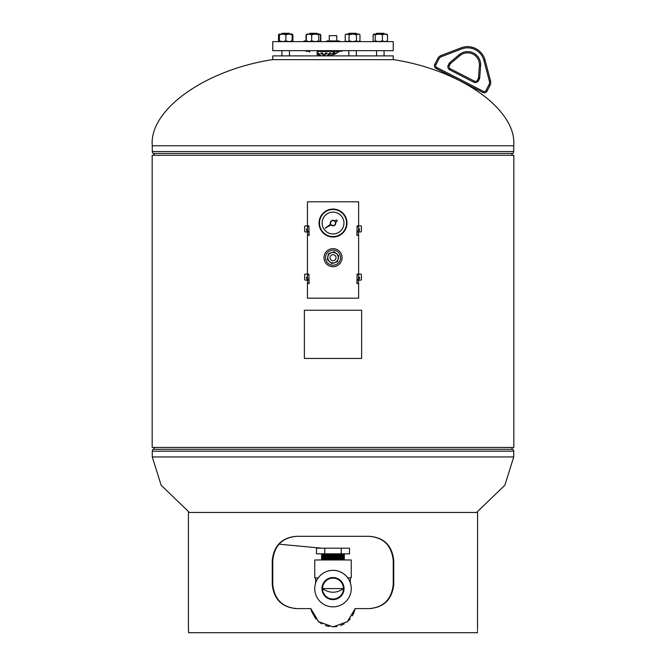 <?xml version="1.0" encoding="UTF-8"?>
<svg xmlns="http://www.w3.org/2000/svg" width="666" height="666" viewBox="0 0 666 666"><rect width="100%" height="100%" fill="white"/><g stroke="black" fill="none" stroke-linecap="round" stroke-linejoin="round"><path stroke-width="1" d="M152.181 447.452L513.819 447.452L513.819 155.27L152.181 155.27L152.181 447.452M333 59.657L272.377 59.657C204.637 70.105 149.001 109.99 152.273 145.771L513.727 145.771C516.999 109.99 461.363 70.105 393.623 59.657L333 59.657M152.273 145.771L152.273 151.532A2.256 2.256 0 0 0 153.255 153.405L512.745 153.405A2.256 2.256 0 0 0 513.727 151.532L513.727 145.771M153.255 153.405A2.256 2.256 0 0 1 154.246 155.27M512.745 153.405A2.256 2.256 0 0 0 511.754 155.27M476.598 512.454L504.861 485.223L513.727 456.943L152.273 456.943L161.139 485.223L189.402 512.454M321.553 548.176L279.029 544.189M513.727 456.943L513.727 451.19A2.256 2.256 0 0 0 512.745 449.317L153.255 449.317A2.256 2.256 0 0 0 152.273 451.19L152.273 456.943M512.745 449.317A2.256 2.256 0 0 1 511.754 447.452M153.255 449.317A2.256 2.256 0 0 0 154.246 447.452M339.227 261.963A7.534 7.534 0 0 0 337.312 251.49A7.534 7.534 0 0 0 326.84 253.405A7.534 7.534 0 0 0 328.746 263.878A7.534 7.534 0 0 0 339.227 261.963M335.448 223.535A2.473 2.473 0 0 0 333.524 220.621A2.473 2.473 0 0 0 330.611 222.544A2.473 2.473 0 0 0 332.534 225.466A2.473 2.473 0 0 0 335.448 223.535M322.336 220.854A10.922 10.922 0 0 0 330.844 233.741A10.922 10.922 0 0 0 343.731 225.233A10.922 10.922 0 0 0 335.223 212.346A10.922 10.922 0 0 0 322.336 220.854M346.312 225.757A13.553 13.553 0 0 0 335.747 209.765A13.553 13.553 0 0 0 319.755 220.329A13.553 13.553 0 0 0 330.311 236.322A13.553 13.553 0 0 0 346.312 225.757M325.216 228.18L330.96 224.883A2.772 2.772 0 0 0 335.656 222.153L337.146 221.295L337.054 220.388L336.255 219.946L334.881 220.979A2.772 2.772 0 0 0 330.519 224.226L325.216 228.18M330.078 257.109A3.014 3.014 0 0 0 332.459 260.639A3.014 3.014 0 0 0 335.989 258.258A3.014 3.014 0 0 0 333.608 254.728A3.014 3.014 0 0 0 330.078 257.109A3.014 3.014 0 0 0 332.459 260.639A3.014 3.014 0 0 0 335.989 258.258A3.014 3.014 0 0 0 333.608 254.728A3.014 3.014 0 0 0 330.078 257.109M327.764 257.442A5.278 5.278 0 0 1 328.055 255.935M330.602 252.997A5.278 5.278 0 0 1 332.059 252.497M335.872 253.238A5.278 5.278 0 0 1 337.038 254.245M338.303 257.925A5.278 5.278 0 0 1 338.003 259.432M337.912 259.915A5.37 5.37 0 0 0 338.395 257.442M337.404 254.57A5.37 5.37 0 0 0 335.506 252.922M332.517 252.339A5.37 5.37 0 0 0 330.145 253.163M328.147 255.453A5.37 5.37 0 0 0 327.672 257.925M335.456 262.362A5.278 5.278 0 0 1 333.999 262.87M330.186 262.129A5.278 5.278 0 0 1 329.029 261.114M328.663 260.797A5.37 5.37 0 0 0 330.561 262.446M333.541 263.028A5.37 5.37 0 0 0 335.922 262.204M337.579 261.638L338.728 255.719L334.182 251.765L328.48 253.729L327.331 259.648L331.884 263.594L337.579 261.638M304.079 41.633L304.079 40.942L306.36 40.942M326.673 41.633L326.673 40.942L339.327 40.942L339.327 41.633M329.262 40.942L329.262 35.639L336.738 35.639L336.738 40.942M272.76 59.657L272.76 55.894L393.24 55.894L393.24 59.657M272.76 41.633L393.24 41.633L393.24 50.674L272.76 50.674L272.76 41.633M348.834 33.3L348.834 34.033L348.834 33.3L356.36 33.3L356.36 34.033M359.981 40.884L359.981 34.79L358.991 34.033L356.452 34.79L356.452 40.884L358.216 41.633L359.981 40.884L359.174 41.5M359.981 34.79L358.816 34.033M356.452 40.884L352.764 41.633L349.067 40.884L349.067 34.79L352.764 34.033L356.452 34.79M349.067 34.79L347.136 34.033L345.213 34.79L346.195 34.033L358.216 34.033M349.067 40.884L347.136 41.633L345.213 40.884L345.213 34.79M345.213 40.884L346.012 41.5M318.848 53.422L317.341 53.138M317.166 53.68L319.072 53.813L317.94 52.939M322.327 52.955L322.835 53.263L321.869 53.471L320.904 53.072M321.869 52.855L320.746 53.388L321.869 54.121L323.002 53.605L321.869 52.855M325.591 53.463L325.091 53.263M326.057 52.855L324.925 53.605L326.057 54.121L327.189 53.388L326.057 52.855M330.136 53.347L330.894 52.905L329.204 53.322M329.986 52.939L328.854 53.813L329.986 54.046L331.119 53.172L329.986 52.939M333.191 52.398C334.648 52.065 334.648 52.348 333.191 53.247L332.517 53.463M333.191 53.08C331.743 53.954 331.743 54.229 333.191 53.904C334.648 53.022 334.648 52.747 333.191 53.08C331.743 53.954 331.743 54.229 333.191 53.904C334.648 53.022 334.648 52.747 333.191 53.08M335.289 53.28C333.849 54.171 333.849 54.312 335.289 53.713C336.721 52.805 336.721 52.664 335.289 53.28C333.849 54.171 333.849 54.312 335.289 53.713C336.721 52.805 336.721 52.664 335.289 53.28M339.777 51.249A1.207 1.207 0 0 0 339.036 51.507A24.476 24.476 0 0 1 337.146 52.847L334.956 54.088M332.55 53.455L333.158 53.263M329.362 53.213L329.97 52.939M319.447 54.712L319.447 53.913L319.447 54.712M319.447 54.545L318.315 54.712L319.447 55.328L319.447 54.545L320.571 55.161L319.447 55.328M324.783 54.629L323.143 54.629M323.967 54.487L322.835 54.937L323.967 55.386L325.091 54.937L323.967 54.487M328.48 54.712L328.48 53.913M328.48 54.545L327.356 55.161L329.612 54.712L328.48 54.545M331.793 54.712L330.661 55.328L331.793 54.712M330.194 55.894A24.476 24.476 0 0 0 331.868 55.386L332.084 55.303M342.033 50.674L342.033 51.249L317.166 51.249M305.894 50.674L305.894 51.249L309.64 51.249M309.64 51.507L308.891 51.507A1.207 1.207 0 0 0 308.15 51.249M339.036 51.507L317.166 51.507M308.891 51.507A24.476 24.476 0 0 0 309.64 52.065L309.64 50.674M317.166 55.736A24.476 24.476 0 0 0 317.732 55.894M334.881 54.129A24.476 24.476 0 0 1 334.132 54.487L333.35 54.803M326.057 53.471L327.023 53.072L326.057 53.471M318.198 53.03L318.681 53.288M482.967 92.491A3.014 3.014 0 0 0 487.021 91.184L490.093 85.198L487.021 91.184A3.014 3.014 0 0 1 482.967 92.491L436.055 68.456L482.967 92.491L483.516 91.425A1.807 1.807 0 0 0 485.947 90.634L489.019 84.649A4.82 4.82 0 0 0 489.393 81.219L483.899 60.406A16.866 16.866 0 0 0 461.555 48.959L441.458 56.66A4.82 4.82 0 0 0 438.886 58.958L435.822 64.952A1.807 1.807 0 0 0 436.605 67.383L483.516 91.425M441.458 56.66L441.025 55.536A6.027 6.027 0 0 0 437.82 58.408A6.027 6.027 0 0 1 441.025 55.536A6.027 6.027 0 0 0 437.82 58.408L434.748 64.402L437.82 58.408A6.027 6.027 0 0 1 441.025 55.536L461.122 47.835A18.074 18.074 0 0 1 485.064 60.098L490.559 80.911L485.064 60.098A18.074 18.074 0 0 0 461.122 47.835L461.555 48.959M478.521 80.703L477.447 80.153A2.256 2.256 0 0 1 474.408 81.135A2.256 2.256 0 0 0 477.447 80.153A2.256 2.256 0 0 1 474.408 81.135A2.256 2.256 0 0 0 477.447 80.153L478.271 78.546A2.256 2.256 0 0 0 478.513 77.689L479.42 65.609A11.871 11.871 0 0 0 459.948 55.628L450.674 63.428A2.256 2.256 0 0 0 450.124 64.127L449.3 65.726L450.124 64.127A2.256 2.256 0 0 1 450.674 63.428A2.256 2.256 0 0 0 450.124 64.127A2.256 2.256 0 0 1 450.674 63.428L449.9 62.504L459.174 54.704A13.07 13.07 0 0 1 480.627 65.701L479.711 77.78A3.463 3.463 0 0 1 479.337 79.096L478.521 80.703A3.463 3.463 0 0 1 473.859 82.209L449.725 69.847A3.463 3.463 0 0 1 448.226 65.176A3.463 3.463 0 0 0 449.725 69.847L450.274 68.773L474.408 81.135L450.274 68.773A2.256 2.256 0 0 1 449.3 65.726A2.256 2.256 0 0 0 450.274 68.773M459.174 54.704L459.948 55.628A11.871 11.871 0 0 1 479.42 65.609A11.871 11.871 0 0 0 459.948 55.628A11.871 11.871 0 0 1 479.42 65.609L480.627 65.701M490.093 85.198A6.027 6.027 0 0 0 490.559 80.911A6.027 6.027 0 0 1 490.093 85.198A6.027 6.027 0 0 0 490.559 80.911A6.027 6.027 0 0 1 490.093 85.198L489.019 84.649M434.748 64.402A3.014 3.014 0 0 0 436.055 68.456A3.014 3.014 0 0 1 434.748 64.402L435.822 64.952M279.986 543.198L276.981 546.778M276.432 547.618L275.474 549.284M274.675 550.99L274.275 551.981M273.659 553.887L273.251 555.544M272.877 557.975L272.76 559.964M294.788 608.516L296.82 608.599M310.897 608.932L311.313 610.597M311.546 611.355L315.867 618.997M318.631 621.711L321.836 623.917M325.366 625.54L329.121 626.531M355.361 608.599L347.477 621.719L333 626.864L318.648 621.719L310.831 608.599L296.553 608.599C282.009 607.417 273.909 599.383 272.252 584.507L272.252 560.406C273.909 545.529 282.009 537.495 296.553 536.313L369.447 536.313C383.991 537.495 392.091 545.529 393.748 560.406L393.748 584.507C392.091 599.383 383.991 607.417 369.447 608.599L355.169 608.599L347.361 621.719L333.017 626.864L336.879 626.531M340.634 625.54L344.164 623.917M347.369 621.711L350.133 618.997M352.406 615.842L354.096 612.362M354.454 611.355L354.687 610.597M371.212 608.516L377.838 606.976M378.122 606.868L382.018 604.878M382.426 604.611L385.331 602.355M386.014 601.714L389.019 598.135M389.568 597.294L390.526 595.629M391.325 593.93L391.725 592.931M392.341 591.025L392.749 589.368M393.123 586.937L393.24 584.948M369.147 536.313C383.566 537.495 391.6 545.529 393.24 560.406L393.24 584.507C391.6 599.383 383.566 607.417 369.147 608.599M333 626.864L318.523 621.719L310.639 608.599M296.853 608.599C282.434 607.417 274.4 599.383 272.76 584.507L272.76 560.406C274.4 545.529 282.434 537.495 296.853 536.313M188.411 512.454L188.411 626.673L188.411 512.454L477.589 512.454L477.522 628.446M477.464 631.518L477.455 632.7C477.597 624.924 477.597 624.924 477.455 632.7L188.545 632.7L188.411 626.673M477.472 630.394L477.497 629.353M188.478 628.446L188.503 629.353M188.528 630.394L188.545 632.7M386.447 34.033L387.495 34.79L387.495 40.884L386.447 41.633M387.495 40.884L384.948 41.633L382.401 40.884L382.401 34.79L384.948 34.033L387.495 34.79M382.401 34.79L378.812 34.033L375.224 34.79L374.175 34.033L373.127 34.79L374.175 34.033L386.979 34.241M382.401 40.884L378.812 41.633L375.224 40.884L375.224 34.79M375.224 40.884L374.175 41.633L373.127 40.884L373.127 34.79M374.175 41.633L373.127 40.884M373.817 34.79L374.175 34.033M376.548 33.3L376.548 34.033L376.548 33.3L384.074 33.3L384.074 34.033L384.948 34.033M359.682 40.884L358.816 41.633M306.56 34.432L308.999 34.033L311.68 34.79L315.218 34.033L319.622 34.033L318.764 34.79L315.218 34.033L307.95 34.033M306.019 40.884L306.019 34.79M319.988 41.5L320.787 40.884L320.787 34.79L320.196 34.382M320.687 40.967L320.196 41.292M279.554 34.033L278.505 34.79L279.554 34.033M278.505 40.884L279.554 41.633L278.505 40.884L278.505 34.79M291.825 41.633L292.874 40.884L292.874 34.79M292.874 40.884L292.158 41.234M279.204 40.884L279.295 34.033L279.387 34.79L282.634 34.033L289.036 34.033L285.88 34.79L282.634 34.033L279.021 34.241M281.926 33.3L281.926 34.033L281.926 33.3L289.452 33.3L289.452 34.033L290.326 34.033M285.88 34.79L285.88 40.884L289.036 41.633L292.183 40.884L292.091 41.633L292.183 34.79L289.036 34.033L292.091 34.033L292.183 34.79L292.366 34.241M285.88 40.884L282.634 41.633L279.387 40.884L279.387 34.79M279.204 34.79L279.287 34.033M279.021 41.425L279.387 40.884M320.488 40.884L319.622 41.633L320.488 40.884L320.488 34.79L319.622 34.033L320.687 34.707M320.488 34.79L319.622 34.033M319.622 41.633L318.764 40.884L318.764 34.79M318.764 40.884L315.218 41.633L311.68 40.884L311.68 34.79M311.68 40.884L308.999 41.633L306.318 40.884L306.318 34.79L308.999 34.033M306.318 34.79L307.184 34.033M306.318 40.884L307.184 41.633M309.64 33.3L309.64 34.033L309.64 33.3L317.166 33.3L317.166 34.033M343.706 553.987L322.294 553.987L343.972 553.837M321.553 554.67L344.447 554.67L343.706 555.086L321.553 554.67L343.673 554.029M322.294 555.086L343.706 555.086M321.553 555.76L344.447 555.76L343.706 556.177L321.553 555.76L343.673 555.119M322.294 556.177L343.706 556.177M321.553 556.859L344.447 556.859L343.706 557.275L321.553 556.859L343.673 556.218M322.294 557.275L343.706 557.275M321.553 557.95L344.447 557.95L343.706 558.366L321.553 557.95L343.673 557.309M322.294 558.366L343.706 558.366M321.553 559.049L344.447 559.049L343.706 559.457L321.553 559.049L343.673 558.408M322.294 559.457L343.706 559.457M321.553 559.973L343.673 559.498M316.475 548.176L349.525 548.176L349.525 553.837L316.475 553.837L316.475 548.176M324.742 548.176L324.742 553.837M341.258 548.176L341.258 553.837M350.349 577.855L347.777 577.855C344.047 573.001 339.119 570.496 333 570.329A18.257 18.257 0 0 1 351.257 588.586A18.257 18.257 0 0 1 333 606.851A18.257 18.257 0 0 1 314.743 588.586A18.257 18.257 0 0 1 333 570.329C326.881 570.496 321.953 573.001 318.223 577.855L314.743 577.855L314.743 559.973L351.257 559.973L351.257 577.855L350.349 577.855L350.349 582.883M321.961 588.586A11.039 11.039 0 0 1 333 577.547A11.039 11.039 0 0 1 344.039 588.586A11.039 11.039 0 0 1 333 599.625A11.039 11.039 0 0 1 321.961 588.586M322.552 588.586A10.448 10.448 0 0 1 333 578.138A10.448 10.448 0 0 1 343.448 588.586L322.552 588.586A10.448 10.448 0 0 0 333 599.034A10.448 10.448 0 0 0 343.448 588.586C336.455 593.439 329.487 593.439 322.552 588.586M315.651 582.883L315.651 577.855M308.932 231.926L307.426 231.926L307.426 225.907L308.932 225.907L308.932 235.314M307.426 231.926L307.426 273.501A0.599 0.599 0 0 1 306.826 274.101L305.261 274.101A0.599 0.599 0 0 0 304.653 274.7L304.653 279.52A0.599 0.599 0 0 0 305.261 280.128L306.551 280.128A0.599 0.599 0 0 0 307.093 279.254L306.468 277.98A0.599 0.599 0 0 1 307.009 277.114L307.426 277.114M308.932 283.516L308.932 280.128L307.426 280.128L307.426 298.193L358.633 298.193L358.633 283.516L356.884 283.516L357.068 277.114M307.426 280.128L307.426 274.101L308.932 274.101L308.932 274.7L307.426 274.7M308.932 280.128L308.932 274.7M357.068 228.921L356.884 235.314L358.633 235.314L358.633 273.501A0.599 0.599 0 0 0 359.24 274.101L360.805 274.101A0.599 0.599 0 0 1 361.405 274.7L361.405 279.52A0.599 0.599 0 0 1 360.805 280.128L359.507 280.128A0.599 0.599 0 0 1 358.966 279.254L359.598 277.98A0.599 0.599 0 0 0 359.057 277.114L358.574 277.114M307.426 228.921L307.009 228.921A0.599 0.599 0 0 0 306.468 229.787L307.093 231.06A0.599 0.599 0 0 1 306.551 231.926L305.261 231.926A0.599 0.599 0 0 1 304.653 231.327L304.653 226.507A0.599 0.599 0 0 1 305.261 225.907L306.826 225.907A0.599 0.599 0 0 0 307.426 225.299L307.426 201.806L358.633 201.806L358.633 225.299A0.599 0.599 0 0 0 359.24 225.907L360.805 225.907A0.599 0.599 0 0 1 361.405 226.507L361.405 231.327A0.599 0.599 0 0 1 360.805 231.926L359.507 231.926A0.599 0.599 0 0 1 358.966 231.06L359.598 229.787A0.599 0.599 0 0 0 359.057 228.921L358.574 228.921M323.992 257.684A9.033 9.033 0 0 0 333.033 266.716A9.033 9.033 0 0 0 342.066 257.684A9.033 9.033 0 0 0 333.033 248.643A9.033 9.033 0 0 0 323.992 257.684M319.056 223.043A13.978 13.978 0 0 0 333.033 237.021A13.978 13.978 0 0 0 347.011 223.043A13.978 13.978 0 0 0 333.033 209.066A13.978 13.978 0 0 0 319.056 223.043M308.932 277.114L309.174 283.516L307.426 283.516M308.932 228.921L309.174 235.314L307.426 235.314M361.63 310.248L304.37 310.248L304.37 358.441L361.63 358.441L361.63 310.248M358.574 231.926L357.068 231.926L357.068 225.907L358.574 225.907L358.574 235.314M357.068 231.926L357.068 235.314M358.574 283.516L358.574 280.128L357.068 280.128L357.068 283.516M357.068 280.128L357.068 274.101L358.574 274.101L358.574 274.7L357.068 274.7M358.574 280.128L358.574 274.7M152.273 151.532L513.727 151.532M513.727 451.19L152.273 451.19M334.732 262.62A5.22 5.22 0 0 0 336.455 253.746A5.22 5.22 0 0 0 327.905 256.685A5.22 5.22 0 0 0 334.732 262.62M449.3 65.726L448.226 65.176L449.05 63.578A3.463 3.463 0 0 1 449.9 62.504M479.337 79.096L478.271 78.546A2.256 2.256 0 0 0 478.513 77.689L479.711 77.78M450.124 64.127L449.05 63.578M473.859 82.209L474.408 81.135M487.021 91.184L485.947 90.634M489.393 81.219L490.559 80.911M483.899 60.406L485.064 60.098M436.055 68.456L436.605 67.383M437.82 58.408L438.886 58.958M393.24 560.406L393.748 560.406M393.24 584.507L393.748 584.507M272.76 584.507L272.252 584.507M272.76 560.406L272.252 560.406M308.932 226.507L307.426 226.507M308.932 231.327L307.426 231.327M308.932 279.52L307.426 279.52M358.574 226.507L357.068 226.507M358.574 231.327L357.068 231.327M358.574 279.52L357.068 279.52M356.36 50.674L356.36 55.894M348.834 50.674L348.834 55.894L348.834 50.674M384.074 50.674L384.074 55.894M376.548 50.674L376.548 55.894L376.548 50.674M281.926 50.674L281.926 55.894L281.926 50.674M289.452 50.674L289.452 55.894M317.166 50.674L317.166 55.894M322.327 559.498L321.553 559.873M322.327 558.408L321.553 558.774M322.327 557.309L321.553 557.683M322.327 556.218L321.553 556.585M322.327 555.119L321.553 555.494M322.327 554.029L321.553 554.395"/></g></svg>
